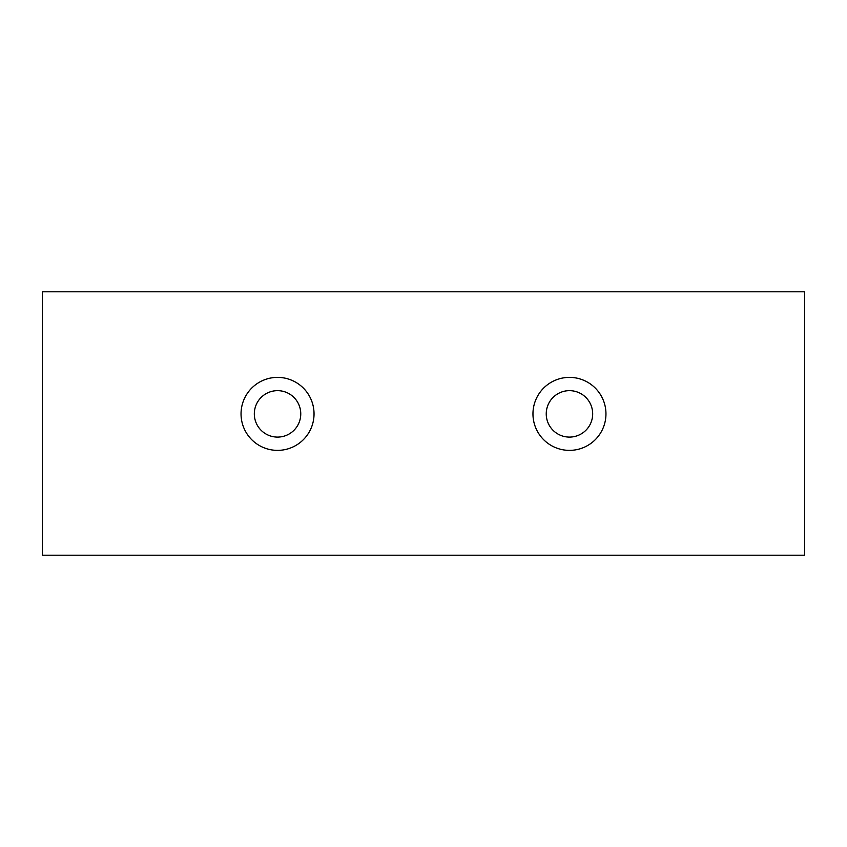 <?xml version="1.0" encoding="UTF-8"?>
<svg xmlns="http://www.w3.org/2000/svg" width="847" height="847" viewBox="0 0 847 847"><rect width="100%" height="100%" fill="white"/><g stroke="black" fill="none" stroke-linecap="round" stroke-linejoin="round"><path stroke-width="1.27" d="M569.459 450.371A36.485 36.485 0 0 1 537.856 395.634A36.485 36.485 0 0 1 601.063 395.634A36.485 36.485 0 0 1 569.459 450.371M277.541 450.371A36.485 36.485 0 0 1 245.937 395.634A36.485 36.485 0 0 1 309.144 395.634A36.485 36.485 0 0 1 277.541 450.371M42.35 555.198L42.35 291.802L804.65 291.802L804.65 555.198L42.35 555.198M277.541 390.658A23.218 23.218 0 0 1 297.646 425.49A23.218 23.218 0 0 1 257.435 425.49A23.218 23.218 0 0 1 277.541 390.658M569.459 390.658A23.218 23.218 0 0 1 589.565 425.49A23.218 23.218 0 0 1 549.354 425.49A23.218 23.218 0 0 1 569.459 390.658"/></g></svg>
